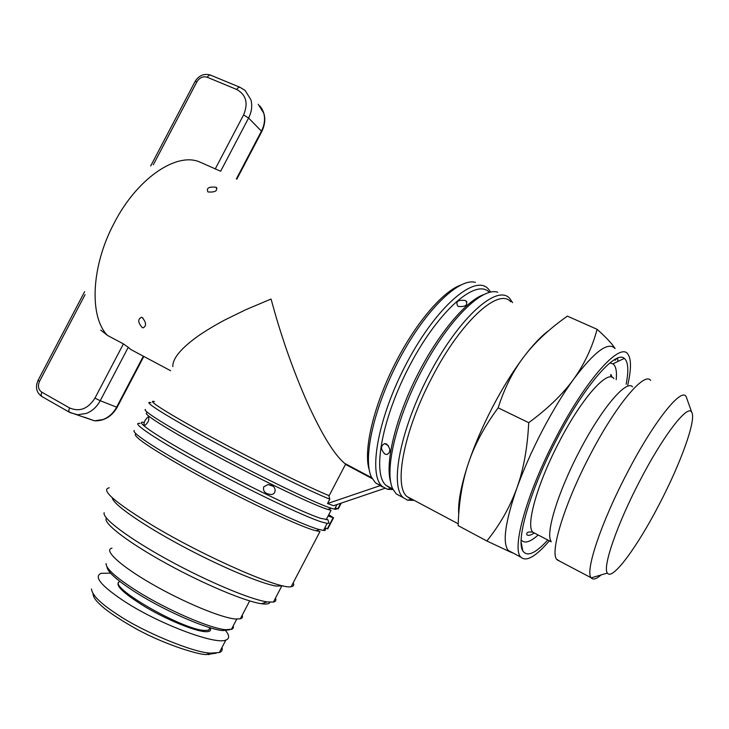 <?xml version="1.0" encoding="UTF-8"?>
<svg xmlns="http://www.w3.org/2000/svg" width="729" height="729" viewBox="0 0 729 729"><rect width="100%" height="100%" fill="white"/><g stroke="black" fill="none" stroke-linecap="round" stroke-linejoin="round"><path stroke-width="1.09" d="M532.361 346.53L531.514 347.259M93.02 593.734C93.276 601.188 108.138 613.171 137.626 629.665C167.05 645.511 199.628 654.961 206.307 654.551L216.148 653.193M91.471 588.932C92.054 595.247 101.103 604.022 118.608 615.249C143.804 632.225 194.561 653.02 210.681 653.129L219.338 652.537C221.798 651.644 222.691 649.94 222.008 647.425M135.457 434.083C133.58 436.598 149.481 447.515 183.161 466.842C230.191 493.642 296.402 525.454 314.636 530.393L319.958 531.578L291.172 586.69M134.318 430.538L134.318 430.529C130.4 432.361 160.517 451.989 206.28 476.602C251.952 501.206 301.505 524.379 318.09 529.236L323.466 530.457C325.717 530.648 326.118 529.883 324.669 528.17M140.05 423.458L140.05 423.449C129.516 421.59 155.623 439.35 202.935 465.075C250.12 490.772 304.567 516.697 321.844 522.046L327.166 523.376L328.97 523.212L328.424 521.463M327.868 528.698L324.769 527.969M328.096 516.004L333.554 517.809L328.788 514.683M143.586 422.355C133.361 420.46 158.913 437.692 204.995 462.724C250.949 487.719 303.984 513.061 320.888 518.419L327.859 519.649L328.97 523.212M146.593 413.015C142.501 413.799 171.88 432.124 216.668 456.09C261.365 480.028 309.907 503.347 325.899 508.833L331.057 510.327L326.127 519.777M145.463 409.461C141.216 410.126 171.324 428.807 217.351 453.411C263.287 477.996 313.096 501.999 329.362 507.657L334.565 509.206C336.716 509.589 337.008 509.024 335.458 507.512M336.133 508.25L338.238 508.842M85.038 294.707L39.521 381.349C37.553 385.996 38.291 389.587 41.753 392.129L69.474 407.894C79.534 412.167 88.027 408.905 94.952 398.125L100.228 400.722L128.258 347.296L123.411 343.897L107.509 335.44C89.12 316.987 90.97 266.276 114.298 222.819C136.897 178.878 175.498 152.561 198.78 161.601L220.65 171.242L248.58 118.025C251.696 111.874 252.489 105.814 250.958 99.837L245.135 90.487L240.069 87.334L238.52 87.352L236.661 89.448L207.173 77.228L209.041 75.169L210.617 75.169L239.586 87.134M384.912 488.312L333.554 505.707L327.531 503.529L329.8 499.183L328.952 496.048L345.491 464.391L372.209 478.616M150.949 402.681C141.216 400.139 165.665 415.776 210.854 440.216C255.897 464.601 309.743 491.2 329.8 499.183M490.699 292.056L487.965 288.556C474.561 274.386 436.917 306.308 407.52 361.511C377.959 416.569 367.616 474.67 382.397 486.544L387.473 489.296L393.095 489.578M475.426 282.396L475.426 282.387C459.17 277.539 425.845 309.461 400.021 357.875C374.095 406.199 362.386 458.659 371.48 477.176L375.499 482.862L380.274 485.605L327.531 503.529M382.515 486.999L380.274 485.605M387.473 489.296L391.209 488.138M489.159 292.129C476.137 278.341 439.487 309.615 410.81 363.461C381.987 417.17 371.772 473.85 386.115 485.423L389.131 487.419M483.418 294.698C465.157 301.359 436.598 335.941 415.667 378.497C394.681 421.034 384.912 464.1 390.735 482.306M497.734 292.256L497.743 292.247C482.361 286.807 449 319.348 422.638 368.847C396.175 418.255 383.864 471.417 392.858 489.095L396.312 493.961L401.378 496.668M512.596 302.626L509.535 298.188C496.914 284.301 459.862 316.878 430.256 372.537C400.503 428.069 389.277 486.197 403.319 497.697L407.593 500.176L414.209 500.386M407.593 500.176L411.931 499.174M510.747 301.797C498.718 287.29 460.837 321.38 432.06 377.33C403.83 430.648 393.441 486.216 407.074 496.577L409.935 498.499M498.144 407.839C484.357 426.538 474.415 445.082 468.328 463.462C474.497 445.146 482.625 426.265 492.704 406.818C502.864 387.436 513.344 370.633 524.142 356.408C513.262 370.587 504.586 387.728 498.144 407.839L528.716 422.683C527.523 447.633 523.568 469.476 516.843 488.193C523.486 469.758 531.933 450.659 542.185 430.875C552.509 411.165 562.961 393.979 573.541 379.335C594.436 351.542 608.25 341.254 614.984 348.462M559.754 561.221L556.519 559.143C550.103 550.896 564.829 503.128 589.87 455.406C615.65 405.424 644.336 371.334 650.678 380.401L650.669 380.401M632.508 386.835C626.402 379.271 601.334 408.741 579.318 451.442C557.904 492.23 545.392 533.546 551.069 541.292M601.133 574.926C596.349 579.108 593.051 580.084 591.219 577.86L591.128 577.742C584.95 571.454 600.969 522.93 626.913 473.431C653.631 421.635 681.834 386.479 686.199 396.831L686.928 398.79M691.775 412.377C696.496 419.913 680.521 463.717 659.253 504.35C637.447 546.659 612.214 581.122 607.403 573.067C602.282 567.563 616.934 524.57 639.862 480.785C663.49 434.985 688.212 403.401 691.775 412.377L686.271 396.959M538.166 534.986C530.101 542.221 524.424 543.861 521.162 539.907M547.816 540.025C535.277 553.657 526.921 557.229 522.766 550.75C515.758 539.97 530.621 488.931 557.047 438.63C584.248 385.896 615.668 349.929 624.316 358.404C628.252 361.73 628.863 370.35 626.156 384.265M627.76 385.003C631.305 369.448 631.378 359.215 627.997 354.285C620.461 341.382 586.061 379.198 555.972 437.582C526.666 493.305 511.348 548.91 520.889 557.175C526.274 562.077 535.76 556.628 549.374 540.836M616.196 379.709C616.998 371.298 615.914 366.004 612.961 363.817L609.872 362.96M486.844 541C499.939 524.707 509.936 507.111 516.843 488.193C505.142 522.146 502.281 542.895 508.259 550.45L510.391 551.999L486.844 541L458.149 525.627M510.546 552.053L511.958 552.418M617.782 361.511L617.745 358.076M510.546 552.063L513.416 553.193M615.103 348.517C612.132 343.778 606.127 337.381 597.106 329.326C592.194 347.587 584.339 364.254 573.541 379.335C562.788 394.179 547.844 408.632 528.716 422.683M614.255 359.807L615.194 360.226L616.77 358.477M458.723 514.346C457.867 502.5 461.065 485.532 468.328 463.462C462.186 481.887 458.796 502.636 458.149 525.709M549.046 330.365C541.674 335.686 533.382 344.361 524.142 356.408C535.04 342.156 549.456 328.733 567.381 316.131L597.106 329.326M465.193 300.476L465.904 300.877C468.136 305.123 465.621 306.982 458.386 306.453L457.803 306.144C455.406 301.542 457.867 299.655 465.193 300.476M386.561 443.997C390.762 448.763 390.899 452.272 386.962 454.522L384.958 454.14C380.52 449.428 380.42 445.911 384.648 443.587L386.561 443.997M460.236 285.258C442.758 291.782 416.678 321.981 396.849 360.208C374.086 403.337 362.896 450.331 369.257 469.932M172.819 366.587C172.536 358.495 181.011 348.28 198.242 335.941C205.715 330.793 214.454 325.535 224.441 320.159L245.919 309.634L271.051 299.036C276.501 318.919 279.462 328.478 285.349 346.193C292.365 366.651 299.874 385.86 307.875 403.839C322.182 435.031 334.438 454.869 344.653 463.352L348.407 465.74L345.491 464.391M215.93 187.244L216.203 187.38C217.771 190.87 215.073 192.401 208.102 191.982L207.893 191.873C206.207 188.046 208.886 186.506 215.93 187.244M348.407 465.74L350.485 466.46M154.475 401.588C145.016 399.018 169.082 414.272 213.251 438.111C257.282 461.904 309.752 487.883 329.153 495.674M142.219 317.525C146.356 322.582 146.629 326.027 143.039 327.859L142.292 327.585C137.872 322.601 137.608 319.156 141.508 317.261L142.219 317.525M128.258 347.296L130.992 349.61L170.65 370.724M100.739 330.082L107.509 335.44M215.228 168.964L243.577 114.936C248.461 103.226 246.156 94.734 236.661 89.448M271.443 485.304C276.273 486.68 276.656 494.863 270.577 494.481L267.069 493.67C264.071 492.221 262.978 489.934 263.77 486.781L268.135 484.503L271.443 485.304M148.552 417.125C149.381 419.84 148.233 422.538 145.117 425.226L144.369 425.107C143.668 424.524 143.968 422.847 145.253 420.068L147.878 417.024L148.552 417.125M109.277 487.783C100.192 489.624 114.59 502.163 152.489 525.39C205.213 557.156 280.738 589.998 291.172 586.681C293.65 586.335 294.316 585.068 293.158 582.881M112.312 497.789C112.384 503.63 140.569 523.632 179.762 544.773C218.9 565.932 260.526 583.555 276.081 586.043L283.125 585.879M104.174 512.724L104.183 512.733C101.86 518.064 128.422 538.166 167.88 559.799C207.264 581.432 250.621 599.593 267.197 601.908L273.384 602.081C275.753 601.598 276.455 600.268 275.471 598.099M106.106 518.62C103.965 523.905 129.306 543.196 166.823 563.772C204.257 584.366 245.555 601.58 261.538 603.749L262.066 603.822C266.805 604.414 269.429 603.876 269.94 602.218M111.984 548.153C103.263 549.921 119.866 565.513 151.413 583.701C182.842 601.89 221.051 617.791 235.349 619.012L240.306 618.83C242.256 618.283 242.894 617.071 242.21 615.194M106.079 563.59L106.079 563.581C105.878 568.602 116.039 577.66 136.569 590.772C166.422 609.635 210.007 628.516 225.607 629.692L232.086 629.182L233.389 627.815L233.289 625.755M107.008 566.889C107.455 571.955 117.314 580.639 136.587 592.941C165.465 611.221 207.647 629.464 222.828 630.585L229.644 629.783M119.966 581.523C105.249 585.205 182.642 630.093 204.794 630.439L208.64 630.166L210.234 627.797L210.626 629.646C210.435 631.214 208.585 631.888 205.077 631.66C194.315 631.004 166.996 619.787 145.271 606.902C122.244 592.613 113.797 584.157 119.939 581.532M110.562 573.167L101.103 573.313C93.33 576.657 101.459 586.244 125.506 602.09C160.599 624.689 215.866 645.074 225.862 640.053C229.626 638.65 229.571 635.542 225.671 630.722M208.33 654.66L212.786 653.266M333.153 517.699L327.367 528.771M258.23 104.247L263.77 113.259C265.283 119.119 264.518 125.042 261.474 131.056L236.351 178.942M117.178 407.229L116.631 407.147C113.396 413.097 108.885 417.216 103.081 419.521L94.551 420.833L84.409 417.188M70.203 412.66L77.693 414.774L86.386 413.407C92.301 411.038 96.911 406.809 100.228 400.722L116.631 407.147L143.358 356.199M340.671 503.302L337.782 508.842M243.577 114.936L248.58 118.025L261.811 131.521L236.834 179.161M207.173 77.228C203.017 76.044 199.582 77.584 196.876 81.839L195.126 81.402L150.684 165.984M196.876 81.839L153.29 164.8M39.521 381.349L38.081 380.301L84.637 291.682M69.474 407.894L68.736 410.746L69.656 412.368M41.753 392.129L41.043 394.972L42 396.603M94.952 398.125L123.411 343.897M613.873 378.643C607.931 368.938 581.806 397.998 559.289 441.692C537.337 483.427 525.554 525.645 532.808 532.188L535.624 533.655M261.702 131.758L261.811 131.521C266.322 121.916 265.693 113.387 259.916 105.96M327.777 528.862L333.554 517.809M143.823 356.445L117.141 407.311C111.728 416.551 104.201 421.061 94.551 420.833L69.373 412.213L41.717 396.439C36.377 392.494 35.147 387.145 38.036 380.392M338.174 508.96L341.236 503.11M382.397 486.544L375.499 482.862M403.319 497.707L396.312 493.961M556.91 559.726L591.128 577.751M534.293 532.963C530.785 535.332 528.306 535.933 526.848 534.767C526.21 532.38 528.197 531.523 532.808 532.188L551.224 541.802M607.403 573.067L591.219 577.86M521.126 542.13L522.766 550.75M612.961 363.807L624.316 358.404M508.259 550.45L520.889 557.175M611.913 377.221L611.266 374.897C610.282 374.305 610.392 375.052 611.613 377.13M458.213 523.805L407.064 496.577M392.813 488.995L386.115 485.423M466.906 301.997L465.904 300.886M388.448 445.701L384.648 443.587M371.772 477.787L344.653 463.352M216.932 187.991L216.203 187.38M143.039 318.099L141.508 317.261M334.565 509.206L337.008 504.541M210.107 74.969C203.92 73.337 198.935 75.479 195.126 81.402M327.758 509.462L331.258 508.304M272.846 486.179L268.135 484.503M148.762 417.38L147.878 417.024M323.466 530.466L327.166 523.376M315.994 530.785L319.475 529.637M281.604 586.362L273.384 602.081M261.538 603.749L267.197 601.908M249.673 600.915L240.306 618.839M231.348 629.473L236.761 619.112M222.828 630.585L225.607 629.692M208.64 630.166L209.925 627.705M210.262 628.48L210.626 629.646M225.862 640.053L219.338 652.537M206.307 654.551L210.681 653.148"/></g></svg>
